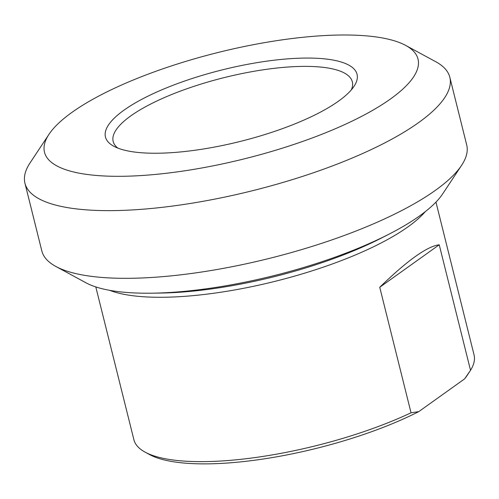 <?xml version="1.0" encoding="UTF-8"?>
<svg xmlns="http://www.w3.org/2000/svg" width="499" height="499" viewBox="0 0 499 499"><rect width="100%" height="100%" fill="white"/><g stroke="black" fill="none" stroke-linecap="round" stroke-linejoin="round"><path stroke-width="0.75" d="M379.745 287.274C407.402 260.422 427.231 246.257 439.232 244.784L379.745 287.274L411.039 412.792A175.286 49.881 166 0 1 145.134 452.156A175.286 49.881 166 0 1 133.888 439.7L95.796 286.919M439.232 244.784L470.526 370.302L464.606 378.878L418.798 411.6L411.039 412.792M435.958 202.107L474.05 354.889A175.286 49.881 166 0 1 470.526 370.302M464.606 378.878A171.319 48.752 -14 0 0 467.126 375.448L469.328 372.123M351.308 89.895A123.234 35.067 -14 0 0 352.319 81.799A123.234 35.067 -14 0 0 295.788 66.579A123.234 35.067 -14 0 0 130.782 115.899A123.234 35.067 -14 0 0 113.167 141.429A123.234 35.067 -14 0 0 117.851 148.103M297.585 58.271A129.646 36.895 166 0 1 354.028 86.327A129.646 36.895 166 0 1 240.181 141.448A129.646 36.895 166 0 1 113.778 146.232A129.646 36.895 166 0 1 150.536 94.916A129.646 36.895 166 0 1 297.585 58.271M145.134 452.156L149.65 454.608A171.319 48.752 -14 0 0 418.798 411.6M55.876 266.472L85.984 282.802A192.483 54.778 -14 0 0 151.871 293.187A192.483 54.778 -14 0 0 161.926 292.901A192.483 54.778 -14 0 0 389.388 233.962A192.483 54.778 -14 0 0 442.688 193.862L461.606 165.312A218.942 62.306 166 0 1 142.252 277.962A218.942 62.306 166 0 1 55.876 266.472A218.942 62.306 166 0 1 41.822 250.91L24.95 183.233A218.942 62.306 -14 0 0 125.38 210.279A218.942 62.306 -14 0 0 347.603 159.948A218.942 62.306 -14 0 0 449.83 77.295A218.942 62.306 -14 0 0 435.783 61.739L405.668 45.409A192.483 54.778 166 0 1 351.103 121.594A192.483 54.778 166 0 1 132.778 175.997A192.483 54.778 166 0 1 48.971 134.343A192.483 54.778 166 0 1 218.001 52.501A192.483 54.778 166 0 1 405.668 45.409M449.83 77.295L466.708 144.978A218.942 62.306 166 0 1 461.606 165.312M48.971 134.343L30.052 162.899A218.942 62.306 -14 0 0 24.95 183.233M109.668 290.324A175.286 49.881 -14 0 0 254.384 286.108A175.286 49.881 -14 0 0 408.007 226.839A175.286 49.881 -14 0 0 425.31 211.626M389.388 233.962L381.86 237.83A179.528 51.091 166 0 1 160.329 293.069L151.871 293.187"/></g></svg>
